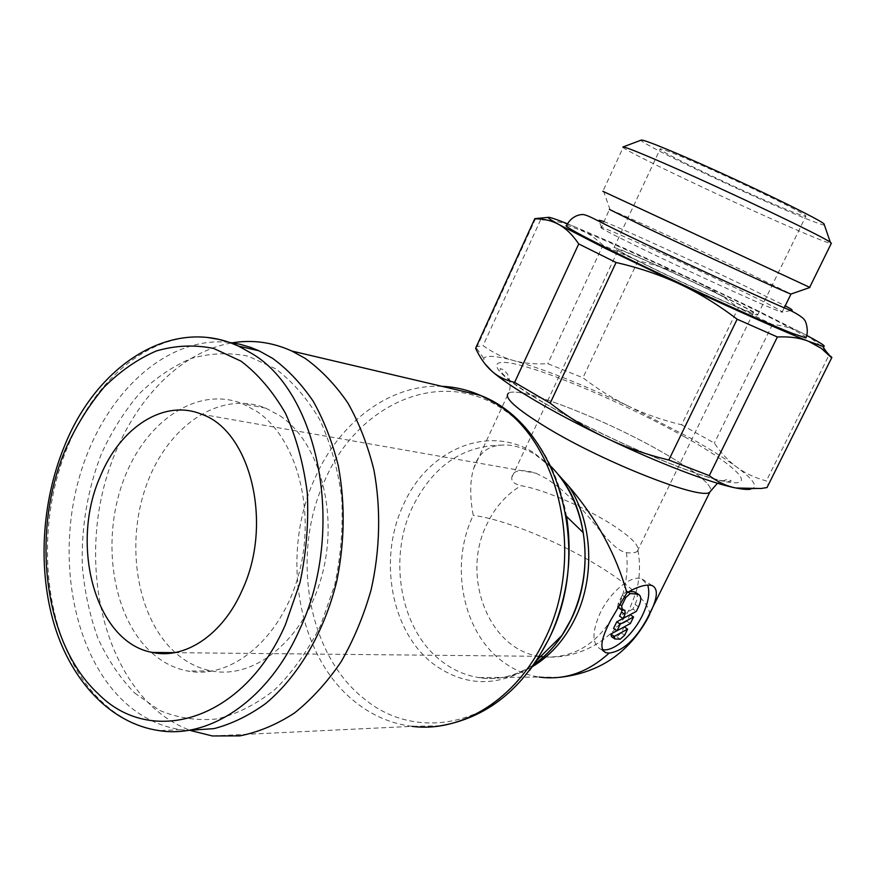 <?xml version="1.0" encoding="UTF-8"?>
<svg xmlns="http://www.w3.org/2000/svg" width="876" height="876" viewBox="0 0 876 876"><rect width="100%" height="100%" fill="white"/><g stroke="black" fill="none" stroke-linecap="round" stroke-linejoin="round"><path stroke-width="0.66" stroke-dasharray="4.38 3.29" d="M231.012 343.031C170.251 354.112 118.326 418.903 101.539 496.944C84.753 574.995 104.036 661.796 152.588 706.91C164.13 717.51 176.843 725.405 190.716 730.584M566.564 516.457C557.005 465.463 534.437 428.835 498.871 406.595C435.876 367.734 356.072 406.738 324.591 480.946C290.909 553.84 306.885 653.595 363.847 698.522C411.041 738.413 484.625 729.719 529.476 670.545M550.763 466.196L533.78 452.728C487.527 423.393 427.094 450.33 403.299 505.123C377.797 558.855 391.046 632.8 434.343 664.687C465.736 687.047 498.729 687.277 533.298 665.366M551.365 467.466L534.535 453.954C521.548 447.11 510.828 444.176 502.353 445.128C487.91 445.545 478.329 453.341 473.598 468.54C469.886 481.285 469.766 496.889 473.226 515.373C449.279 564.823 462.429 633.063 503.7 662.289C514.475 670.14 526.268 675.067 539.09 677.06L478.887 677.597C497.174 680.323 515.022 676.677 532.411 666.647M558.187 474.485L551.88 467.981M473.598 468.54L508.485 393.193C518.822 385.276 607.615 420.239 664.698 453.582C694.23 470.74 709.669 482.862 710.994 489.969C709.669 482.862 694.23 470.73 664.698 453.582C607.626 420.239 518.844 385.287 508.485 393.193C512.821 384.663 507.084 372.377 506.722 373.34C504.795 370.614 502.627 369.048 500.24 368.643C499.112 373.307 513.741 384.739 544.138 402.927C605.601 440.059 717.663 485.687 731.022 481.132C731.427 480.464 730.069 480.092 726.97 480.015C726.927 479.249 723.762 480.333 717.466 483.234M229.194 342.385C165.137 335.486 102.733 395.514 79.519 476.643C56.053 557.705 72.971 653.54 123.812 701.413C140.554 717.006 159.52 726.423 180.697 729.686L187.716 730.42M134.674 693.047L159.552 710.381C177.828 718.057 196.99 720.915 217.04 718.955C237.177 714.06 256.526 704.216 275.097 689.434C292.726 671.98 307.859 650.737 320.506 625.705L334.731 584.938C340.917 555.91 343.239 526.804 341.695 497.612C337.917 469.197 330.635 443.3 319.871 419.922C307.377 398.624 292.617 381.575 275.59 368.774L248.357 356.225C229.271 352.316 210.207 353.072 191.176 358.481C172.583 366.376 155.315 378.114 139.372 393.685C124.491 411.118 111.854 431.112 101.463 453.669C87.589 489.432 81.205 526.903 82.311 566.082C84.545 591.497 89.735 615.51 97.86 638.111C107.617 659.453 119.881 677.761 134.674 693.047M279.937 415.782C319.335 441.953 339.121 512.745 321.864 575.729C304.947 638.867 255.234 679.656 211.576 670.961C198.556 668.465 186.708 662.574 176.043 653.288C136.952 619.069 124.885 544.762 146.314 485.523C167.349 426.075 219.854 389.568 265.866 408.183L279.937 415.782M152.052 653.058C162.728 662.486 174.609 668.476 187.683 671.016C231.505 679.875 281.612 638.374 298.782 574.119C316.302 510.029 296.548 438.033 257.007 411.534L242.882 403.847C196.695 385.035 143.916 422.243 122.673 482.643C101.014 542.835 112.905 618.281 152.052 653.058M681.594 424.794L714.356 443.092C720.904 452.87 728.361 460.864 736.705 467.061C725.043 458.531 709.746 448.939 690.803 438.285L629.515 406.65C645.459 414.26 662.814 420.305 681.594 424.794L738.326 307.794C722.799 295.957 706.921 286.255 690.671 278.656L753.842 308.768L802.745 333.318C793.514 328.511 783.418 325.576 772.435 324.514L738.326 307.794M809.665 287.328L602.863 191.296L623.154 147.486C627.84 152.216 715.342 194.1 776.826 221.256C808.263 235.162 826.386 242.586 831.204 243.539M824.447 225.165C819.388 224.234 803.533 217.96 776.892 206.364C719.514 181.441 637.728 141.715 641.144 140.127M601.056 227.322C598.483 227.092 611.623 234.001 640.465 248.039C695.062 274.615 780.472 313.159 782.137 312.119L782.399 312.119C781.841 310.827 766.73 303.019 737.077 288.697C685.415 263.731 609.849 229.501 601.582 227.442L609.378 209.408L610.057 209.649C618.752 212.868 693.693 247.262 745.301 271.68L791.258 294.106M566.586 225.482C574.82 225.997 676.217 271.472 745.629 305.428C781.502 322.959 801.693 333.614 806.183 337.38M559.337 487.713L547.369 479.095L535.959 473.204C521.012 468.748 512.975 470.116 511.847 477.289C511.157 481.285 514.212 484.089 521.045 485.698C542.091 488.95 583.164 506.448 610.386 523.618C629.964 536.057 639.152 544.992 637.925 550.424L637.268 551.311C635.637 552.811 632.067 553.26 626.548 552.657C611.645 550.161 595.866 522.348 574.503 501.576M574.076 501.149L559.731 488.031M648.065 265.822C688.536 285.806 751.531 313.969 753.305 312.962C754.367 312.393 743.428 306.48 720.488 295.234C680.915 275.82 622.223 249.529 618.39 249.594C616.496 249.693 626.395 255.113 648.065 265.822M722.634 296.099C747.075 308.078 758.758 314.396 757.663 315.021C755.846 316.126 688.645 286.091 645.557 264.804C622.54 253.427 612.05 247.689 614.087 247.579C618.237 247.547 680.564 275.469 722.634 296.099M768.175 201.688C793.437 212.66 806.019 217.445 805.92 216.043C805.789 213.678 738.775 181.19 694.077 161.972C670.195 151.712 658.851 147.475 660.022 149.27C662.574 152.785 724.704 182.81 768.175 201.688M602.261 649.631L600.914 649.269C591.946 644.506 591.683 632.461 600.126 613.101C610.145 591.804 631.322 574.579 641.681 578.806L647.714 585.113M616.956 630.709L624.161 626.811L621.193 632.877L616.824 636.83L611.985 636.688L615.434 639.042M618.653 607.747L622.157 610.068L621.413 607.944L618.325 607.681M617.668 607.035L618.226 603.465L622.256 595.198L626.712 591.234L629.22 591.431M636.096 592.789C637.914 595.209 637.564 599.129 635.078 604.528L632.855 609.083L636.326 611.371M632.855 609.083L619.54 616.157M623 618.467L630.107 614.667L626.898 621.237L630.359 623.548M626.898 621.237L613.55 628.41M750.25 489.279L751.882 488.95C758.178 486.476 753.13 479.183 736.705 467.061C745.038 473.248 754.926 477.858 766.347 480.913L768.208 485.151M475.876 347.706L477.135 346.589L483.081 345.637C493.057 352.765 503.273 357.747 513.741 360.584C524.231 363.409 535.575 364.438 547.774 363.671L582.945 377.775C598.056 389.415 613.583 399.04 629.515 406.65C583.569 384.882 544.981 369.519 513.741 360.584C496.473 355.864 486.454 355.098 483.705 358.284L484.713 363.551M602.951 245.236C594.629 237.319 585.442 231.253 575.401 227.059C605.491 239.641 643.915 256.843 690.671 278.656C674.421 271.067 656.858 265.132 637.98 260.851L602.951 245.236L547.774 363.671M567.407 223.785L575.401 227.059C565.37 222.865 553.785 220.445 540.634 219.799L535.685 218.562M831.663 357.846C832.846 357.769 832.014 356.762 829.145 354.824L766.347 480.913M826.331 351.736C818.83 343.764 810.968 337.632 802.745 333.318L806.873 335.508M540.634 219.799L483.081 345.637M637.98 260.851L582.945 377.775M772.435 324.514L714.356 443.092M441.843 386.316C389.645 383.863 339.308 422.451 314.823 478.438C280.419 553.15 296.559 655.325 354.681 701.523C371.796 715.407 390.926 723.675 412.059 726.346L212.353 735.96M502.353 445.128C462.736 445.358 432.733 466.12 412.333 507.412C387.531 559.49 400.529 631.202 442.654 662.015C453.659 670.293 465.736 675.484 478.887 677.597C497.491 680.729 515.898 676.283 534.086 664.249M684.55 436.883C633.14 407.931 562.031 376.614 522.961 365.982C483.256 354.944 487.264 369.76 543.47 402.741M208.203 337.589C152.03 331.139 95.703 377.764 68.109 445.709C31.339 531.754 44.337 648.382 102.054 701.906C118.807 717.718 137.806 727.288 159.049 730.606L180.697 729.686M626.548 552.657C628.552 573.167 625.201 592.537 616.518 610.769C598.845 643.225 574.481 658.599 543.438 656.901M540.601 656.551L539.364 656.354M539.288 656.343L539.211 656.321C488.25 649.072 460.929 575.729 486.815 524.406C494.896 507.401 506.306 494.491 521.045 485.698M649.653 614.47C649.576 604.287 635.527 589.986 607.517 571.59C566.936 545.003 506.328 519.468 473.226 515.373M621.193 632.877L624.643 635.199M616.824 636.83L620.263 639.173M618.226 603.465L619.31 604.188M635.078 604.528L638.56 606.816M621.095 607.889L624.588 610.2M622.256 595.198L624.227 596.49M626.712 591.234L628.048 592.11M684.594 436.785C736.289 465.736 759.919 488.556 724.638 481.493C690.222 474.956 599.304 435.547 543.525 402.631M440.212 725.843L412.059 726.346M557.793 474.069L559.381 476.007M211.576 670.961L187.683 671.016M782.137 312.119L784.228 307.848M601.582 227.442L599.195 221.442M603.761 221.497C625.486 230.07 696.584 262.822 744.918 285.981L785.203 305.855M174.587 652.664L539.211 656.321C575.609 661.413 613.649 641.32 629.943 607.955L635.921 592.68M637.268 551.311L753.305 312.962M757.663 315.021L805.92 216.043M652.193 585.573L641.681 578.806M621.413 607.944L624.917 610.265M602.765 650.539L600.914 649.269M539.09 677.06L559.797 677.334M614.087 247.579L660.022 149.27M511.847 477.289L618.39 249.594M201.524 414.228L535.959 473.204M635.932 592.625C639.885 578.74 640.553 564.67 637.925 550.424M790.459 310.619L782.399 312.119M610.057 209.649L603.739 191.68M751.882 488.95L761.003 488.501M483.705 358.284L476.029 347.487M535.608 218.562L477.135 346.589M265.866 408.183L242.882 403.847M64.485 446.015L64.2 446.705"/><path stroke-width="1.31" d="M190.716 730.584L212.353 735.96L239.849 735.873C258.519 732.172 276.739 724.54 294.511 712.987C311.692 699.245 327.23 682.174 341.114 661.763C353.751 639.743 363.759 615.718 371.139 589.69C380.129 549.865 381.038 508.441 373.942 470.094C367.832 445.304 359.127 422.911 347.816 402.894C335.256 384.619 321.01 369.76 305.078 358.306L291.883 351.057C272.053 342.078 251.762 339.395 231.012 343.031M529.476 670.545L536.857 660.252L549.132 638.593C567.144 599.885 572.959 559.173 566.564 516.457L583.208 532.63C578.434 505.474 567.615 483.322 550.763 466.196M533.298 665.366C544.259 657.613 553.818 647.638 561.965 635.439L570.791 619.912C583.723 592.264 587.851 563.18 583.208 532.63M626.909 592.811C636.217 587.303 643.882 584.752 649.893 585.146L652.193 585.573C659.059 589.143 657.405 600.115 647.211 618.467C635.648 639.611 622.935 651.164 609.083 653.124L605.853 652.675C599.283 649.587 600.903 638.779 610.714 620.23L626.909 592.811C615.872 553.982 596.523 518.504 568.874 486.366L558.187 474.485M546.865 427.674C516.216 408.906 503.415 397.419 508.485 393.193C503.415 397.408 516.205 408.906 546.865 427.674C605.371 463.338 704.216 501.62 709.998 491.83C704.195 501.609 605.371 463.338 546.865 427.674M187.716 730.42L214.04 728.624C231.801 723.948 249.047 715.572 265.767 703.472C298.344 676.382 324.284 632.22 336.745 581.204C344.772 541.795 345.286 503.317 338.289 465.747C332.343 441.953 323.989 420.447 313.203 401.241C301.256 383.699 287.711 369.398 272.589 358.339L258.978 350.794L250.624 347.389L239.991 344.257L229.194 342.385M578.729 243.933L616.058 262.504C638.801 267.673 659.978 274.845 679.59 284.01L606.05 248.762L558.888 224.53C566.038 228.472 572.652 234.932 578.729 243.933L514.606 382.396C505.485 380.37 497.798 376.56 491.567 370.953C500.284 378.695 514.836 388.583 535.225 400.617C555.964 412.771 579.605 425.243 606.17 438.022C658.402 463.152 711.213 483.278 735.993 488.009C742.366 489.268 747.118 489.684 750.25 489.279M768.208 485.151L767.004 487.56L761.003 488.501L735.993 488.009C726.642 486.18 717.74 482.063 709.286 475.635L668.804 460.02C646.203 454.545 625.322 447.209 606.17 438.022C587.008 428.824 568.349 417.206 550.183 403.179L514.606 382.396M602.863 191.296L809.665 287.328M831.204 243.539L830.349 242.291C823.374 236.695 730.475 192.326 670.228 165.969C639.874 152.698 624.095 146.38 622.869 147.015M623.055 146.949L641.144 140.127C642.655 139.437 656.803 144.847 683.587 156.355C736.563 179.109 817.407 218.047 823.977 223.807L824.447 225.165M809.928 287.47L790.995 294.051C789.714 294.314 704.337 255.201 649.368 229.107L609.378 209.408M617.033 253.219C579.562 234.637 562.753 225.395 566.586 225.482C572.258 214.357 582.847 213.897 584.73 214.883C590.851 216.438 599.545 222.175 635.133 239.06C683.587 262.526 765.646 299.92 783.199 307.388C794.379 311.538 803.894 318.032 804.497 320.069C805.416 320.058 809.26 330.559 805.942 337.917L791.981 333.198C762.032 321.547 672.735 280.78 617.033 253.219M242.269 590.008C222.898 634.706 184.956 659.792 152.314 652.434C95.484 642.437 69.445 545.124 100.324 476.369C120.22 427.411 164.009 398.679 201.524 414.228C250.186 430.532 273.608 523.158 242.269 590.008M647.211 618.467L709.998 491.83L717.466 483.234M647.714 585.113C650.101 592.822 648.35 602.885 642.437 615.313C632.921 635.264 613.288 652.27 602.261 649.631M624.643 635.199L620.263 639.173L614.897 638.976L614.273 636.381L627.621 629.132L624.643 635.199M621.391 609.707L617.668 607.035M622.157 610.068L621.73 605.798L625.782 597.509L630.227 593.534L638.33 594.246C641.451 595.932 641.528 600.126 638.56 606.816L636.326 611.371L623.022 618.478L625.004 614.437L624.917 610.265L622.157 610.068L621.511 612.127L625.004 614.437M621.511 612.127L619.54 616.157L623.022 618.478L616.792 621.796L620.263 624.128L633.578 616.978L630.359 623.548L617.022 630.753L620.263 624.128M629.22 591.431L633.939 591.782L636.096 592.789M617.022 630.753L613.55 628.41L616.792 621.796M630.129 614.689L633.578 616.978M614.47 638.681L611.448 636.633L610.813 634.038L614.273 636.381M624.227 626.855L627.621 629.132M610.813 634.038L616.956 630.709M484.713 363.551L491.567 370.953C485.326 365.336 480.004 357.78 475.602 348.287L475.876 347.706M535.685 218.562L534.721 218.836C543.668 218.682 551.716 220.588 558.888 224.53C551.179 220.215 547.631 217.828 548.245 217.368C549.252 216.919 555.636 219.055 567.407 223.785M679.59 284.01C699.201 293.186 718.386 304.925 737.143 319.225L777.373 336.975C789.462 336.406 799.865 337.851 808.581 341.322C785.465 332.289 733.048 309.053 679.59 284.01M806.873 335.508C822.027 343.611 827.283 347.203 822.63 346.272L808.581 341.322L821.349 348.385L831.663 357.846L767.004 487.56M829.145 354.824L826.331 351.736M475.602 348.287L534.721 218.836M550.183 403.179L616.058 262.504M737.143 319.225L668.804 460.02M709.286 475.635L777.373 336.975M412.059 726.346C461.553 732.916 516.479 699.234 544.379 640.181C587.15 555.899 558.844 437.814 492.98 401.909L480.442 395.394C467.904 389.897 455.027 386.874 441.843 386.316M539.09 677.06C564.483 680.488 587.818 672.516 609.083 653.124M532.411 666.647C550.303 655.894 564.516 639.874 575.039 618.587C595.549 577.196 592.636 521.789 568.874 486.366M64.2 446.705C41.468 502.474 37.537 570.046 54.695 626.088C72.018 681.846 111.132 723.685 159.049 730.606C209.835 738.983 268.439 699.847 299.362 630.118C346.392 531.097 319.401 393.324 252.157 353.707L238.502 346.097L230.005 342.615L219.186 339.45L208.203 337.589M285.456 624.588L299.953 582.737C306.304 552.931 308.757 523.06 307.301 493.111C303.578 463.962 296.329 437.409 285.554 413.472C273.038 391.681 258.223 374.26 241.108 361.208L213.733 348.473C194.538 344.542 175.364 345.396 156.213 351.002C137.499 359.16 120.111 371.238 104.036 387.236C89.023 405.117 76.267 425.605 65.755 448.698C30.54 531.097 43.044 642.853 98.09 693.672C151.11 747.841 243.616 721.014 285.456 624.588M543.438 656.901L540.601 656.551M559.797 677.334C599.37 672.856 628.793 652.97 648.065 617.7L649.653 614.47M619.31 604.188L621.73 605.798M624.227 596.49L625.782 597.509M628.048 592.11L630.227 593.534M633.939 591.782L637.443 594.07M291.883 351.057L480.442 395.394C557.815 424.915 594.476 550.084 548.781 639.086C522.994 689.029 486.804 717.948 440.212 725.843M561.965 635.439L536.857 660.252M559.381 476.007C587.544 509.558 594.213 573.211 571.097 619.474C561.593 638.834 549.252 653.759 534.086 664.249M258.978 350.794L238.502 346.097C172.43 315.47 96.875 364.799 64.485 446.015M809.654 287.361L831.412 243.123M823.977 223.807L830.349 242.291M784.228 307.848L790.995 294.051M599.195 221.442L599.206 220.226L603.761 221.497M152.314 652.434L174.587 652.664M634.815 591.957L638.33 594.246M605.853 652.675L602.765 650.539M785.203 305.855C790.272 308.396 792.583 309.929 792.134 310.443L790.459 310.619M548.245 217.368L534.842 218.639M822.63 346.272L827.678 353.707"/></g></svg>
